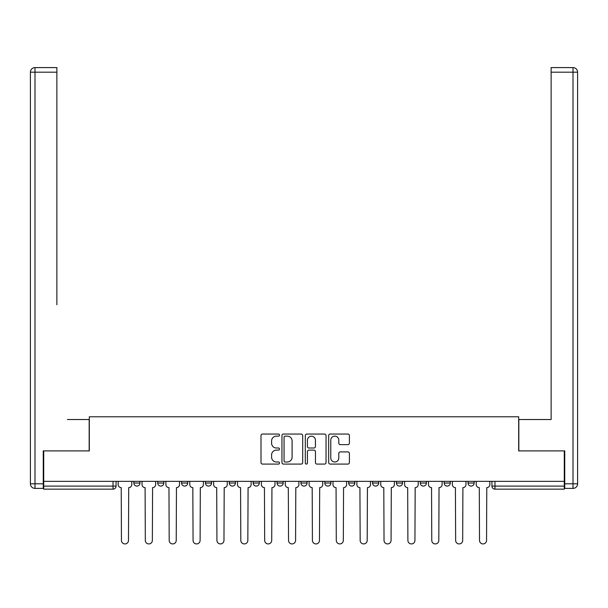 <?xml version="1.0" encoding="UTF-8"?>
<svg xmlns="http://www.w3.org/2000/svg" width="608" height="608" viewBox="0 0 608 608"><rect width="100%" height="100%" fill="white"/><g stroke="black" fill="none" stroke-linecap="round" stroke-linejoin="round"><path stroke-width="0.91" d="M279.52 435.092A1.049 1.049 0 0 0 278.464 434.044L262.504 434.044A1.505 1.505 0 0 0 261.007 435.548L261.007 462.582A1.505 1.505 0 0 0 262.504 464.086L278.464 464.086A1.049 1.049 0 0 0 279.52 463.03A1.049 1.049 0 0 0 278.464 461.981L276.404 461.981A4.803 4.803 0 0 1 271.594 457.17L271.594 454.921A4.803 4.803 0 0 1 276.404 450.118L278.464 450.118A1.049 1.049 0 0 0 279.52 449.061A1.049 1.049 0 0 0 278.464 448.012L276.404 448.012A4.803 4.803 0 0 1 271.594 443.202L271.594 440.952A4.803 4.803 0 0 1 276.404 436.149L278.464 436.149A1.049 1.049 0 0 0 279.52 435.092M396.424 481.354L396.424 483.033L402.542 483.033A3.063 3.063 0 0 1 399.486 486.096A3.063 3.063 0 0 1 396.424 483.033L396.424 481.354M324.809 481.354L324.809 483.033L330.934 483.033A3.063 3.063 0 0 1 327.872 486.096A3.063 3.063 0 0 1 324.809 483.033L324.809 481.354M277.066 481.354L277.066 483.033L283.191 483.033A3.063 3.063 0 0 1 280.128 486.096A3.063 3.063 0 0 1 277.066 483.033L277.066 481.354M253.194 481.354L253.194 483.033L259.32 483.033A3.063 3.063 0 0 1 256.257 486.096A3.063 3.063 0 0 1 253.194 483.033L253.194 481.354M205.458 481.354L205.458 483.033L211.576 483.033A3.063 3.063 0 0 1 208.514 486.096A3.063 3.063 0 0 1 205.458 483.033L205.458 481.354M347.898 444.63A1.505 1.505 0 0 0 349.395 443.133L349.395 435.548A1.505 1.505 0 0 0 347.898 434.044L330.174 434.044A1.505 1.505 0 0 0 328.67 435.548L328.67 462.582A1.505 1.505 0 0 0 330.174 464.086L347.898 464.086A1.505 1.505 0 0 0 349.395 462.582L349.395 453.416A1.505 1.505 0 0 0 347.898 451.919L340.313 451.919A1.505 1.505 0 0 0 338.808 453.416L338.808 457.961A4.02 4.02 0 0 1 334.788 461.981A4.02 4.02 0 0 1 330.775 457.961L330.775 440.162A4.02 4.02 0 0 1 334.788 436.149A4.02 4.02 0 0 1 338.808 440.162L338.808 443.133A1.505 1.505 0 0 0 340.313 444.63L347.898 444.63M43.715 481.354L43.715 450.9L89.315 450.9L89.315 416.776L518.685 416.776L518.685 450.9L564.285 450.9L564.285 481.354L43.715 481.354L43.715 486.096L116.09 486.096L116.09 481.354L116.09 486.096A3.063 3.063 0 0 1 113.027 489.151L43.715 489.151L43.715 486.096M302.685 435.548A1.505 1.505 0 0 0 301.18 434.044L283.457 434.044A1.505 1.505 0 0 0 281.96 435.548L281.96 462.582A1.505 1.505 0 0 0 283.457 464.086L301.18 464.086A1.505 1.505 0 0 0 302.685 462.582L302.685 435.548M306.82 434.044L324.543 434.044A1.505 1.505 0 0 1 326.04 435.548L326.04 462.582A1.505 1.505 0 0 1 324.543 464.086L316.958 464.086A1.505 1.505 0 0 1 315.453 462.582L315.453 451.615A1.505 1.505 0 0 0 313.948 450.118L308.917 450.118A1.505 1.505 0 0 0 307.42 451.615L307.42 463.03A1.049 1.049 0 0 1 306.364 464.086A1.049 1.049 0 0 1 305.315 463.03L305.315 435.548A1.505 1.505 0 0 1 306.82 434.044M491.91 481.354L491.91 486.096L564.285 486.096L564.285 489.151L494.973 489.151A3.063 3.063 0 0 1 491.91 486.096M564.285 481.354L564.285 486.096M474.156 481.354L474.156 483.033A3.063 3.063 0 0 1 471.101 486.096A3.063 3.063 0 0 1 468.038 483.033L474.156 483.033M468.038 481.354L468.038 483.033M450.285 481.354L450.285 483.033A3.063 3.063 0 0 1 447.23 486.096A3.063 3.063 0 0 1 444.167 483.033A3.063 3.063 0 0 0 447.23 486.096M444.167 481.354L444.167 483.033L450.285 483.033M426.413 481.354L426.413 483.033A3.063 3.063 0 0 1 423.358 486.096A3.063 3.063 0 0 1 420.295 483.033A3.063 3.063 0 0 0 423.358 486.096M420.295 481.354L420.295 483.033L426.413 483.033M402.542 481.354L402.542 483.033A3.063 3.063 0 0 1 399.486 486.096M378.678 481.354L378.678 483.033A3.063 3.063 0 0 1 375.615 486.096A3.063 3.063 0 0 1 372.552 483.033L378.678 483.033M372.552 481.354L372.552 483.033M354.806 481.354L354.806 483.033A3.063 3.063 0 0 1 351.743 486.096A3.063 3.063 0 0 1 348.68 483.033L354.806 483.033L354.806 481.354M348.68 481.354L348.68 483.033M330.934 481.354L330.934 483.033M307.063 481.354L307.063 483.033A3.063 3.063 0 0 1 304 486.096A3.063 3.063 0 0 1 300.937 483.033L307.063 483.033L307.063 481.354M300.937 481.354L300.937 483.033M283.191 481.354L283.191 483.033L283.191 481.354M259.32 483.033L259.32 481.354L259.32 483.033A3.063 3.063 0 0 1 256.257 486.096M235.448 481.354L235.448 483.033A3.063 3.063 0 0 1 232.385 486.096A3.063 3.063 0 0 1 229.322 483.033A3.063 3.063 0 0 0 232.385 486.096A3.063 3.063 0 0 0 235.448 483.033L235.448 481.354M229.322 481.354L229.322 483.033L235.448 483.033M211.576 481.354L211.576 483.033M187.705 481.354L187.705 483.033A3.063 3.063 0 0 1 184.642 486.096A3.063 3.063 0 0 1 181.587 483.033A3.063 3.063 0 0 0 184.642 486.096A3.063 3.063 0 0 0 187.705 483.033L181.587 483.033L181.587 481.354M157.715 481.354L157.715 483.033L163.833 483.033L163.833 481.354L163.833 483.033A3.063 3.063 0 0 1 160.77 486.096A3.063 3.063 0 0 1 157.715 483.033A3.063 3.063 0 0 0 160.77 486.096M133.844 481.354L133.844 483.033L139.962 483.033L139.962 481.354L139.962 483.033A3.063 3.063 0 0 1 136.899 486.096A3.063 3.063 0 0 1 133.844 483.033A3.063 3.063 0 0 0 136.899 486.096M285.114 436.149A1.049 1.049 0 0 0 284.058 437.198L284.058 460.932A1.049 1.049 0 0 0 285.114 461.981L287.288 461.981A4.803 4.803 0 0 0 292.098 457.17L292.098 440.952A4.803 4.803 0 0 0 287.288 436.149L285.114 436.149M315.453 440.238A4.02 4.02 0 0 0 311.433 436.225A4.02 4.02 0 0 0 307.42 440.238L307.42 446.508A1.505 1.505 0 0 0 308.917 448.012L313.948 448.012A1.505 1.505 0 0 0 315.453 446.508L315.453 440.238M118.157 484.561L118.157 481.354L118.157 484.561A3.063 3.063 48.4 0 0 121.22 487.624L121.448 540.413A3.519 3.519 48.4 0 0 124.967 543.932A3.519 3.519 48.4 0 0 128.486 540.413L128.714 487.624A3.063 3.063 48.4 0 0 131.776 484.561L131.776 481.354M121.22 487.624L121.448 540.413M128.486 540.413L128.714 487.624M142.029 484.561L142.029 481.354L142.029 484.561A3.063 3.063 48.4 0 0 145.092 487.624L145.32 540.413A3.519 3.519 48.4 0 0 148.838 543.932A3.519 3.519 48.4 0 0 152.357 540.413L152.585 487.624A3.063 3.063 48.4 0 0 155.648 484.561L155.648 481.354M165.9 484.561L165.9 481.354L165.9 484.561A3.063 3.063 48.4 0 0 168.963 487.624L169.191 540.413A3.519 3.519 48.4 0 0 172.71 543.932A3.519 3.519 48.4 0 0 176.229 540.413L176.457 487.624A3.063 3.063 48.4 0 0 179.52 484.561L179.52 481.354M43.252 483.801L43.252 488.391L34.99 488.391A4.59 4.59 0 0 1 30.4 483.801L30.4 72.177L34.99 72.177L34.99 67.587L56.871 67.587L56.871 72.177L34.99 72.177L34.99 483.801L43.252 483.801L43.252 450.9L89.163 450.9L89.163 419.528L67.427 419.528M56.871 72.177L56.871 304.768M34.99 67.587A4.59 4.59 0 0 0 30.4 72.177A4.59 4.59 0 0 1 34.99 67.587M540.573 419.528L551.129 419.528L551.129 67.587L573.01 67.587L551.129 67.587M564.748 483.801L573.01 483.801L573.01 72.177L577.6 72.177A4.59 4.59 0 0 0 573.01 67.587A4.59 4.59 0 0 1 577.6 72.177L577.6 483.801A4.59 4.59 0 0 1 573.01 488.391L564.748 488.391L564.748 450.9L518.837 450.9L518.837 419.528L551.129 419.528L551.129 304.768M573.01 488.391A4.59 4.59 0 0 0 577.6 483.801L573.01 483.801L573.01 488.391M145.092 487.624L145.32 540.413M152.357 540.413L152.585 487.624M168.963 487.624L169.191 540.413M176.229 540.413L176.457 487.624M189.772 484.561L189.772 481.354L189.772 484.561A3.063 3.063 48.4 0 0 192.827 487.624L193.063 540.413A3.519 3.519 48.4 0 0 196.582 543.932A3.519 3.519 48.4 0 0 200.1 540.413L200.328 487.624A3.063 3.063 48.4 0 0 203.391 484.561L203.391 481.354M213.644 484.561L213.644 481.354L213.644 484.561A3.063 3.063 48.4 0 0 216.699 487.624L216.934 540.413A3.519 3.519 48.4 0 0 220.453 543.932A3.519 3.519 48.4 0 0 223.972 540.413L224.2 487.624A3.063 3.063 48.4 0 0 227.263 484.561L227.263 481.354M237.515 484.561L237.515 481.354L237.515 484.561A3.063 3.063 48.4 0 0 240.57 487.624L240.806 540.413A3.519 3.519 48.4 0 0 244.325 543.932A3.519 3.519 48.4 0 0 247.844 540.413L248.072 487.624A3.063 3.063 48.4 0 0 251.134 484.561L251.134 481.354M192.827 487.624L193.063 540.413M200.1 540.413L200.328 487.624M216.699 487.624L216.934 540.413M223.972 540.413L224.2 487.624M240.57 487.624L240.806 540.413M247.844 540.413L248.072 487.624M261.387 484.561L261.387 481.354L261.387 484.561A3.063 3.063 48.4 0 0 264.442 487.624L264.678 540.413A3.519 3.519 48.4 0 0 268.196 543.932A3.519 3.519 48.4 0 0 271.715 540.413L271.943 487.624A3.063 3.063 48.4 0 0 275.006 484.561L275.006 481.354M264.442 487.624L264.678 540.413M271.715 540.413L271.943 487.624M285.258 484.561L285.258 481.354L285.258 484.561A3.063 3.063 48.4 0 0 288.314 487.624L288.542 540.413A3.519 3.519 48.4 0 0 292.068 543.932A3.519 3.519 48.4 0 0 295.587 540.413L295.815 487.624A3.063 3.063 48.4 0 0 298.878 484.561L298.878 481.354M288.314 487.624L288.542 540.413M295.587 540.413L295.815 487.624M309.122 484.561L309.122 481.354L309.122 484.561A3.063 3.063 48.4 0 0 312.185 487.624L312.413 540.413A3.519 3.519 48.4 0 0 315.932 543.932A3.519 3.519 48.4 0 0 319.458 540.413L319.686 487.624A3.063 3.063 48.4 0 0 322.742 484.561L322.742 481.354M312.185 487.624L312.413 540.413M319.458 540.413L319.686 487.624M332.994 484.561L332.994 481.354L332.994 484.561A3.063 3.063 48.4 0 0 336.057 487.624L336.285 540.413A3.519 3.519 48.4 0 0 339.804 543.932A3.519 3.519 48.4 0 0 343.322 540.413L343.558 487.624A3.063 3.063 48.4 0 0 346.613 484.561L346.613 481.354M336.057 487.624L336.285 540.413M343.322 540.413L343.558 487.624M356.866 484.561L356.866 481.354L356.866 484.561A3.063 3.063 48.4 0 0 359.928 487.624L360.156 540.413A3.519 3.519 48.4 0 0 363.675 543.932A3.519 3.519 48.4 0 0 367.194 540.413L367.43 487.624A3.063 3.063 48.4 0 0 370.485 484.561L370.485 481.354M359.928 487.624L360.156 540.413M367.194 540.413L367.43 487.624M380.737 484.561L380.737 481.354L380.737 484.561A3.063 3.063 48.4 0 0 383.8 487.624L384.028 540.413A3.519 3.519 48.4 0 0 387.547 543.932A3.519 3.519 48.4 0 0 391.066 540.413L391.301 487.624A3.063 3.063 48.4 0 0 394.356 484.561L394.356 481.354M383.8 487.624L384.028 540.413M391.066 540.413L391.301 487.624M404.609 484.561L404.609 481.354L404.609 484.561A3.063 3.063 48.4 0 0 407.672 487.624L407.9 540.413A3.519 3.519 48.4 0 0 411.418 543.932A3.519 3.519 48.4 0 0 414.937 540.413L415.173 487.624A3.063 3.063 48.4 0 0 418.228 484.561L418.228 481.354M407.672 487.624L407.9 540.413M414.937 540.413L415.173 487.624M428.48 484.561L428.48 481.354L428.48 484.561A3.063 3.063 48.4 0 0 431.543 487.624L431.771 540.413A3.519 3.519 48.4 0 0 435.29 543.932A3.519 3.519 48.4 0 0 438.809 540.413L439.037 487.624A3.063 3.063 48.4 0 0 442.1 484.561L442.1 481.354M431.543 487.624L431.771 540.413M438.809 540.413L439.037 487.624M452.352 484.561L452.352 481.354L452.352 484.561A3.063 3.063 48.4 0 0 455.415 487.624L455.643 540.413A3.519 3.519 48.4 0 0 459.162 543.932A3.519 3.519 48.4 0 0 462.68 540.413L462.908 487.624A3.063 3.063 48.4 0 0 465.971 484.561L465.971 481.354M455.415 487.624L455.643 540.413M462.68 540.413L462.908 487.624M476.224 484.561L476.224 481.354L476.224 484.561A3.063 3.063 48.4 0 0 479.286 487.624L479.514 540.413A3.519 3.519 48.4 0 0 483.033 543.932A3.519 3.519 48.4 0 0 486.552 540.413L486.78 487.624A3.063 3.063 48.4 0 0 489.843 484.561L489.843 481.354M479.286 487.624L479.514 540.413M486.552 540.413L486.78 487.624M113.027 481.354L113.027 489.151M494.973 481.354L494.973 489.151M34.99 488.391L34.99 483.801L30.4 483.801M573.01 67.587L573.01 72.177L551.129 72.177"/></g></svg>
